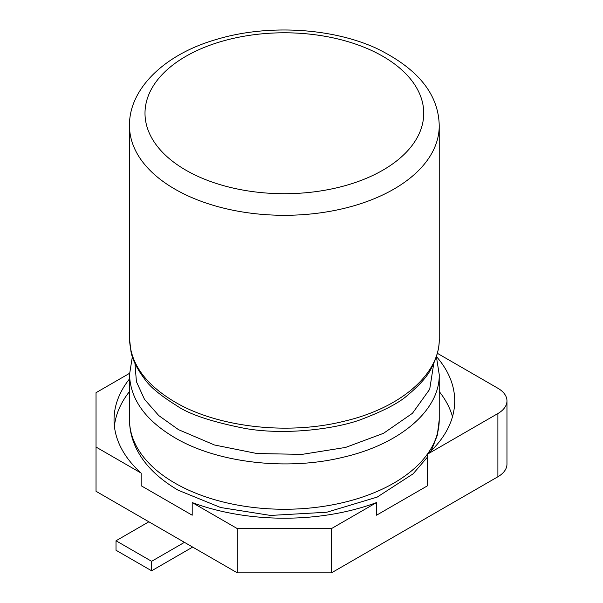 <?xml version="1.0" encoding="UTF-8"?>
<svg xmlns="http://www.w3.org/2000/svg" width="603" height="603" viewBox="0 0 603 603"><rect width="100%" height="100%" fill="white"/><g stroke="black" fill="none" stroke-linecap="round" stroke-linejoin="round"><path stroke-width="0.9" d="M437.348 353.298L497.89 388.257A30.972 17.879 180 0 1 506.965 400.897A30.972 17.879 180 0 1 497.89 413.537L427.617 454.112L427.617 485.724L376.551 515.203L376.551 502.563A170.34 98.342 180 0 1 192.199 502.563L192.199 515.203L141.132 485.724L141.132 473.084A170.34 98.342 180 0 1 114.035 419.861A170.34 98.342 180 0 1 129.517 378.895M129.517 391.535A170.34 98.342 0 0 0 114.389 426.185M452.499 416.703A170.34 98.342 0 0 0 439.225 391.535M129.532 373.34L96.035 392.681L96.035 491.302L237.288 572.85L237.288 528.597L331.454 528.597L331.454 572.85L497.89 476.762L497.89 413.537M96.035 447.049L141.132 473.084M192.199 502.563L237.288 528.597M376.551 502.563L331.454 528.597M427.617 454.112A170.34 98.342 0 0 0 454.707 400.897A170.34 98.342 0 0 0 436.414 356.554M506.965 400.897L506.965 464.114A30.972 17.879 180 0 1 497.89 476.762M237.288 572.85L331.454 572.85M148.866 521.799L116.017 540.77L151.609 561.31L184.458 542.346M151.609 561.31L151.609 570.792L116.017 550.253L116.017 540.77M151.609 570.792L192.666 547.087M129.517 374.719L129.517 419.861A154.85 89.402 180 0 0 174.878 483.078A154.85 89.402 180 0 0 343.635 502.457A154.85 89.402 180 0 0 439.225 419.861L439.225 374.523C439.994 409.874 400.475 444.064 343.393 457.18C286.885 471.162 216.922 462.757 174.878 437.74C145.398 420.314 130.278 399.239 129.517 374.523L132.366 356.644M433.791 363.353L429.705 389.259L412.444 413.304L383.538 433.301L345.587 447.434L302.043 454.383L256.923 453.524L214.449 444.976L178.526 429.675L158.793 415.603L144.501 399.352L136.414 381.669L134.951 363.353M129.517 338.765L130.964 351.549C132.389 359.546 136.896 368.652 144.501 378.865C149.74 386.606 160.406 395.493 176.475 405.525C188.92 414.253 211.811 421.896 245.165 428.462C286.335 435.75 338.728 428.507 362.991 418.768C384.51 410.485 399.374 402.638 407.59 395.229C419.741 385.046 427.64 376.084 431.281 368.358C436.919 357.458 439.564 347.592 439.225 338.765C439.994 374.109 400.475 408.306 343.393 421.414C286.885 435.404 216.922 426.992 174.878 401.982C145.398 384.548 130.278 363.473 129.517 338.765L129.517 125.899A154.85 89.402 180 0 0 174.878 189.116A154.85 89.402 180 0 0 421.678 167.235A154.85 89.402 180 0 0 439.225 125.899C438.758 94.196 417.713 68.282 376.076 48.165C331.537 27.776 267.37 24.165 217.125 39.233C162.282 54.737 128.62 90.669 129.517 125.899M185.822 170.144A139.368 80.463 180 0 1 224.308 40.642A139.368 80.463 180 0 1 382.92 56.358A139.368 80.463 180 0 1 410.13 147.931A139.368 80.463 180 0 1 185.822 170.144M129.517 419.861C129.517 428.296 131.228 436.617 134.657 444.833C141.984 462.313 156.463 477.425 178.081 490.171L220.615 507.515L270.513 515.437L326.818 512.233L377.229 497.076L413.1 473.845L427.617 456.916M439.225 419.861L437.265 435.389L431.349 450.599M436.384 356.644L439.225 374.523M439.225 338.765L439.225 125.899"/></g></svg>
